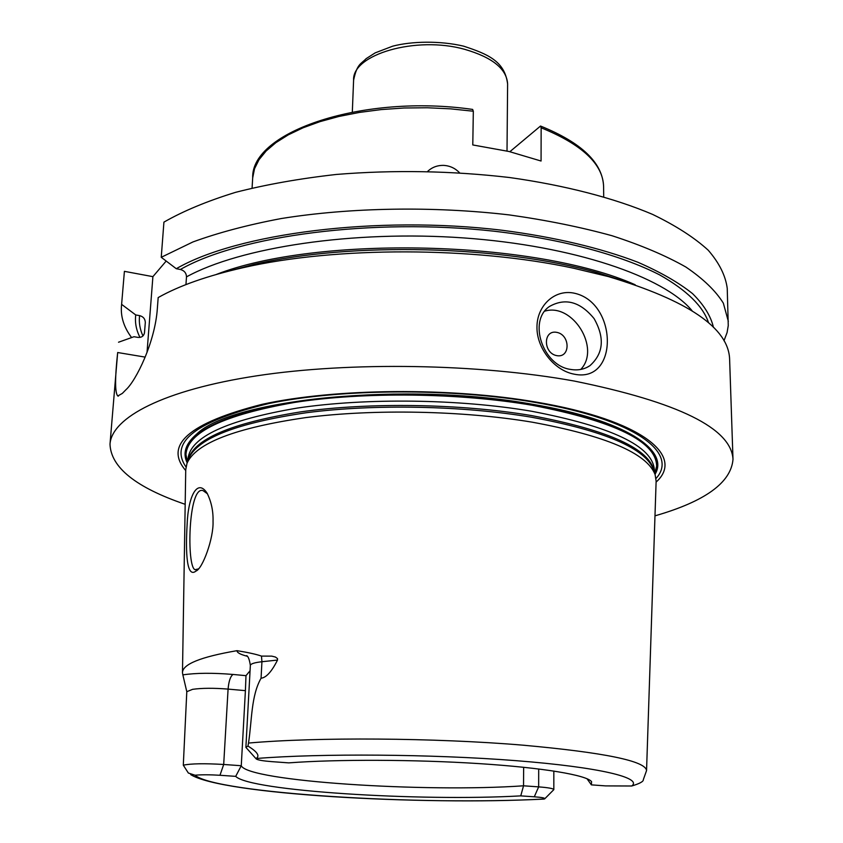 <?xml version="1.0" encoding="UTF-8"?>
<svg xmlns="http://www.w3.org/2000/svg" width="843" height="843" viewBox="0 0 843 843"><rect width="100%" height="100%" fill="white"/><g stroke="black" fill="none" stroke-linecap="round" stroke-linejoin="round"><path stroke-width="1.26" d="M427.675 171.371C432.143 167.167 437.601 165.175 444.061 165.397C450.204 165.902 455.357 168.358 459.519 172.752M509.867 151.698L540.521 126.039L541.143 127.788L541.069 161.024L509.046 151.508L472.786 144.943L473.323 111.223L472.638 109.421C363.934 93.721 250.919 131.308 252.689 177.873L254.523 168.737L259.001 159.727L266.146 150.971L275.924 142.636L288.253 134.869L302.995 127.82L319.961 121.645L338.886 116.471L359.466 112.414L381.321 109.569L404.071 107.999L427.285 107.756L450.52 108.842L473.323 111.223M131.592 337.569C124.09 327.569 120.697 317.221 121.424 306.557L124.406 271.341L152.899 276.652L166.187 261.045M713.452 327.369C710.849 316.114 703.884 304.871 692.556 293.627C678.668 282.553 660.438 272.099 637.888 262.257C601.185 248.158 554.61 237.041 502.154 230.265C376.853 215.113 236.714 233.511 176.282 268.717L161.245 257.294L163.921 222.131C183.352 211.003 207.23 201.077 235.555 192.341C266.167 184.512 299.802 178.547 336.483 174.438C393.997 169.78 451.69 170.813 509.551 177.525C565.305 185.344 614.421 198.189 652.545 214.375C675.854 225.65 694.411 237.6 708.225 250.213C719.248 262.963 725.581 275.672 727.235 288.338L728.257 325.63L727.066 332.606L723.989 340.783M544.778 311.151C572.692 302.521 601.006 348.391 580.743 369.445M570.595 369.413C542.755 365.788 527.823 320.909 549.425 306.504C565.274 297.568 580.163 301.604 594.104 318.612C604.916 337.843 603.514 353.544 589.889 365.704C584.252 369.413 577.824 370.646 570.595 369.413M556.78 355.641C542.955 353.175 543.018 329.571 556.77 332.363C570.448 334.84 570.542 358.264 556.78 355.641M573.893 293.111C617.814 302.036 619.036 383.618 574.231 374.176C554.325 370.604 536.654 348.275 536.97 327.158C536.843 305.935 554.378 289.138 573.893 293.111M732.999 459.361L729.616 359.213C728.594 328.001 688.13 300.445 608.225 276.536L573.798 268.274C473.049 246.546 335.261 246.504 243.406 267.621C207.61 275.703 179.201 285.682 158.178 297.568L157.346 308.549C155.101 342.153 135.976 380.825 125.913 389.761L122.34 393.407L117.767 395.989C114.911 392.827 114.88 378.349 117.672 352.522L110.001 444.135C111.824 417.538 163.416 390.024 256.946 375.788C350.277 361.594 477.981 363.649 574.252 381.047C678.478 402.248 731.397 428.36 732.999 459.361C731.092 482.607 705.085 501.427 654.979 515.842M185.175 504.314C135.892 487.475 110.833 467.422 110.001 444.135M121.424 306.557L124.406 271.341M118.526 342.226L133.995 336.715L137.862 337.379C141.487 337.706 143.7 336.199 144.49 332.848L145.312 322.49C145.165 318.875 143.268 316.589 139.59 315.619L135.734 314.945C134.806 322.563 136.218 330.045 139.98 337.39M135.734 314.945L121.666 304.397M147.019 352.511L152.899 276.652M176.282 268.717L180.37 269.486C184.28 270.571 186.324 273.027 186.493 276.873L185.945 284.607M633.578 284.217L597.972 272.837C501.617 245.408 351.362 241.741 253.827 264.428L217.937 273.996M161.245 257.294L192.952 241.941C218.432 232.647 247.831 224.849 281.14 218.558C350.361 207.431 433.123 206.008 509.235 214.912C546.485 220.16 580.764 227.104 612.081 235.745C641.133 245.165 665.728 255.598 685.865 267.031C703.22 278.801 715.718 290.856 723.347 303.164L728.341 321.383M198.179 568.983L195.154 569.678C186.461 567.94 188.137 485.031 203.089 490.647L207.462 493.808M213.037 521.364C213.332 511.153 211.351 501.764 207.104 493.197C197.325 477.96 188.137 496.39 187.114 524.673C185.492 552.924 186.661 578.625 196.029 571.027C202.615 568.688 213.753 538.213 213.037 521.364M183.3 765.181L188.358 773.031L195.028 775.212C201.54 774.633 209.844 774.654 219.97 775.275L235.703 776.361L241.267 765.729L223.69 764.475C204.396 763.337 190.939 763.568 183.3 765.181L186.798 691.681L192.604 689.332C201.909 688.025 213.732 687.951 228.084 689.1C228.78 681.176 230.434 676.297 233.037 674.453C212.699 672.767 195.976 672.914 182.857 674.874L186.798 691.681M182.857 674.874L182.478 672.767C182.415 664.284 200.602 656.918 237.02 650.67C236.904 652.598 240.276 654.453 247.115 656.223M277.505 660.069C271.709 671.639 266.23 677.688 261.067 678.215C251.014 695.928 252.015 720.322 248.506 743.062L247.958 746.076L245.882 747.362L250.36 665.306C250.814 663.747 254.67 662.556 261.931 661.734L277.505 660.069L277.516 658.604L275.419 657.034L271.731 656.128L261.478 656.096C256.42 654.316 248.263 652.503 237.02 650.67M631.713 786.003L605.653 785.897L591.375 784.865L591.586 781.661C586.654 775.139 543.672 767.773 479.256 763.621C414.935 759.469 337.021 759.237 288.727 762.873L271.92 761.65C263.258 760.976 258.063 760.112 256.314 759.027L256.072 758.521C320.329 753.284 432.037 754.085 515.927 760.66C600.1 767.225 642.946 777.889 631.713 786.003C639.711 783.621 643.578 781.493 643.325 779.627L646.549 770.586L656.128 481.195L655.137 474.683C647.024 453.271 606.012 435.768 532.123 422.164C462.902 410.604 373.986 408.834 305.651 417.612C235.576 427.854 196.04 443.06 187.02 463.239L185.734 469.699L182.478 672.588M544.82 798.721L553.83 789.638C553.44 788.542 548.382 787.625 538.656 786.877L523.535 785.802L520.753 795.876L534.293 796.793C541.923 797.373 545.389 798.058 544.694 798.858L543.819 799.09C420.604 805.318 222.552 794.591 190.708 774.622M520.753 795.876C419.761 801.609 249.349 790.987 235.703 776.361M219.97 775.275L223.69 764.475L228.084 689.1L245.408 690.649L241.267 765.729C247.884 781.303 424.724 792.726 523.535 785.802L523.64 767.267M591.375 784.865L587.002 778.711M256.072 758.521C260.129 756.002 257.421 751.851 247.958 746.076M245.882 747.362L256.093 758.795M245.408 690.649L245.987 675.664L233.037 674.453M250.055 670.786L245.987 675.664M187.441 462.048L185.966 454.619C187.262 432.406 223.448 415.019 294.523 402.438C364.155 391.637 459.309 392.733 532.607 405.335C615 421.31 656.339 441.574 656.634 466.126L654.79 473.534M655.022 474.314C669.848 450.162 625.042 419.919 533.103 404.387C406.716 381.215 231.098 399.245 196.567 434.198C185.586 443.639 182.457 453.176 187.178 462.818M185.713 470.531C163.732 444.999 189.159 422.933 261.994 404.345C334.871 388.275 450.288 387.137 536.928 402.216C642.471 420.099 685.148 456.137 656.107 482.08M185.976 454.303L185.976 454.029C187.272 431.785 223.458 414.366 294.534 401.784C364.176 390.962 459.33 392.058 532.628 404.661C615.021 420.668 656.36 440.952 656.655 465.526L656.634 466.126M541.143 127.788C582.144 144.532 602.956 164.079 603.599 186.451L603.704 196.714M464.683 49.326C492.417 57.377 506.727 68.936 507.612 83.973C504.746 61.002 487.496 54.026 463.618 46.154C439.92 40.559 411.5 41.233 392.68 46.175L375.188 52.867L366.104 58.673C361.057 64.121 357.126 63.425 353.596 80.211C351.984 54.5 416.031 35.596 464.683 49.326M139.59 315.619C138.758 322.5 139.885 329.276 142.952 335.935M145.312 322.49L144.438 333.164M145.186 357.116L117.672 352.522M708.573 322.806C703.104 306.251 686.782 290.266 659.616 274.871C620.87 255.039 562.123 239.096 493.966 231.193C372.511 217.726 239.264 235.745 180.37 269.486M692.029 310.667C663.999 276.82 574.178 245.734 463.555 237.916C353.006 230.034 240.171 247.347 186.493 276.873M635.2 284.765C536 240.392 317.579 235.007 216.293 274.46M646.549 770.586C645.749 761.05 604.536 752.567 522.902 745.17C435.273 737.783 315.862 737.014 248.506 743.062M544.441 798.985C421.511 805.813 215.703 793.337 195.028 775.212M538.698 768.974L538.656 786.877L534.293 796.793M261.067 678.215L261.931 661.734L261.478 656.096M654.421 472.87L654.358 469.878C652.714 446.137 611.702 426.579 531.343 411.205C459.361 398.95 366.125 397.759 297.326 408.065C227.03 420.077 190.602 436.874 188.052 458.487L187.852 461.416M654.284 471.859C650.195 448.992 609.204 430.225 531.322 415.546C460.531 403.586 369.15 402.174 300.645 411.879C230.56 423.186 193.026 439.361 188.031 460.394M656.023 478.466C679.237 453.134 635.453 419.392 535.389 402.448C451.806 387.928 341.004 388.581 268.875 403.534C196.419 420.868 168.79 441.995 185.976 466.917M654.105 471.258L653.673 469.814C645.538 448.339 604.789 430.805 531.427 417.201C462.702 405.641 374.482 403.881 306.641 412.691C237.062 422.965 197.757 438.212 188.727 458.455L188.263 459.762M252.078 188.052L252.689 177.873M540.521 126.039C581.575 142.646 602.597 162.783 603.599 186.451M507.012 151.034L507.612 83.973M352.321 112.024L353.596 80.211M589.889 365.704L586.907 367.422M118.463 396.094L117.767 395.989M253.827 264.428L243.406 267.621M597.972 272.837L608.225 276.536M195.154 569.668L195.998 569.763M198.843 568.519L196.029 571.027M553.83 789.638L553.83 771.039M250.339 665.433C249.507 659.69 248.274 656.423 246.63 655.633M188.284 459.709L187.02 463.239M654.084 471.195L655.137 474.683"/></g></svg>
